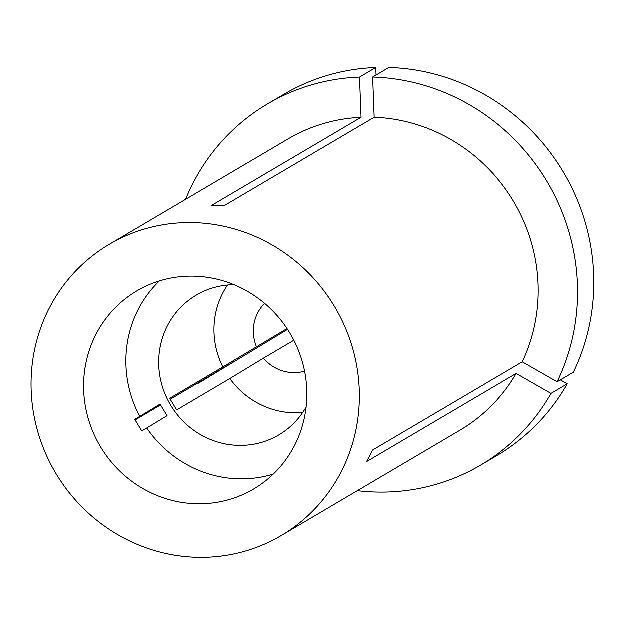 <?xml version="1.0" encoding="UTF-8"?>
<svg xmlns="http://www.w3.org/2000/svg" width="625" height="625" viewBox="0 0 625 625"><rect width="100%" height="100%" fill="white"/><g stroke="black" fill="none" stroke-linecap="round" stroke-linejoin="round"><path stroke-width="0.94" d="M372.695 77.133A209.695 201.367 -120.5 0 1 577.492 283.852A209.695 201.367 -120.5 0 1 557.195 381.875L573.453 372.297A209.695 201.367 -120.5 0 0 593.75 274.266A209.695 201.367 -120.5 0 0 388.953 67.555L372.695 77.133L374.234 117.336L224.688 205.5L211.57 205.547L361.117 117.391A169.109 162.391 -120.5 0 0 288.227 138.953L109.398 244.375A169.109 162.391 -120.5 0 0 31.25 390.68A169.109 162.391 -120.5 0 0 281.156 535.727A169.109 162.391 -120.5 0 0 359.297 389.422A169.109 162.391 -120.5 0 0 109.398 244.375M159.469 281.008A114.992 110.43 -120.5 0 0 126.008 365.555A114.992 110.43 -120.5 0 0 139.797 416.531L134.836 419.453L141.844 431.023L146.805 428.102A114.992 110.43 -120.5 0 0 273.344 474.18M83.734 390.477A114.992 110.43 -120.5 0 0 253.672 489.109A114.992 110.43 -120.5 0 0 306.812 389.625A114.992 110.43 -120.5 0 0 136.875 290.992A114.992 110.43 -120.5 0 0 83.734 390.477M227.609 285.109A81.172 77.945 -120.5 0 0 214.086 332.852A81.172 77.945 -120.5 0 0 222.906 367.055L169.727 398.406L176.727 409.984L229.914 378.633A81.172 77.945 -120.5 0 0 302.75 412.57M234.07 284.781A81.172 77.945 -120.5 0 0 196.32 295.203A81.172 77.945 -120.5 0 0 158.812 365.43A81.172 77.945 -120.5 0 0 278.766 435.055A81.172 77.945 -120.5 0 0 306.164 407.078M557.195 381.875L522.312 361.906A169.109 162.391 -120.5 0 0 538.125 284A169.109 162.391 -120.5 0 0 374.234 117.336M198.289 382.812A209.695 201.367 -120.5 0 0 198.531 383.25L231.875 363.016L170.195 399.383M160.625 405.023L135.141 420.039M281.156 535.727L459.984 430.305A169.109 162.391 -120.5 0 0 516.195 373.531L366.641 461.695L372.758 450.07L522.312 361.906M293.898 340.328L263.469 358.266A40.586 38.977 -120.5 0 0 304.648 371.273M263.469 358.266L229.914 378.633M146.805 428.102L167.133 415.766L160.125 404.195L139.797 416.531M287.07 328.648L222.906 367.055M264.664 303.445A40.586 38.977 -120.5 0 0 256.461 346.695M357.406 490.773A209.695 201.367 -120.5 0 0 480.594 465.266A209.695 201.367 -120.5 0 0 551.078 393.5L516.195 373.531M480.594 465.266L496.852 455.688A209.695 201.367 -120.5 0 0 567.336 383.914L551.078 393.5M560.438 379.969L567.336 383.914M376.117 75.117L375.828 67.602L359.57 77.188A209.695 201.367 -120.5 0 0 267.609 103.984A209.695 201.367 -120.5 0 0 185.648 199.414M359.57 77.188L361.117 117.391M375.828 67.602A209.695 201.367 -120.5 0 0 283.867 94.406L267.609 103.984M287.617 329.477L198.531 383.25"/></g></svg>
